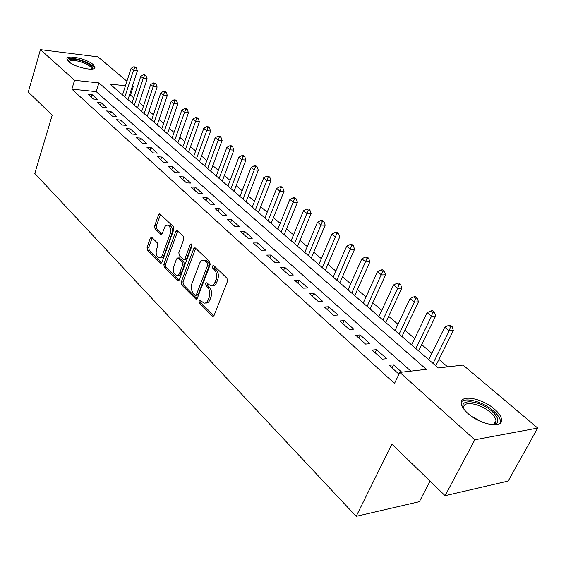 <?xml version="1.0" encoding="UTF-8"?>
<svg xmlns="http://www.w3.org/2000/svg" width="566" height="566" viewBox="0 0 566 566"><rect width="100%" height="100%" fill="white"/><g stroke="black" fill="none" stroke-linecap="round" stroke-linejoin="round"><path stroke-width="0.85" d="M199.034 300.779L199.366 302.916L212.172 315.941L212.823 316.309L214.132 315.326L227.475 281.337L226.966 278.203L213.757 265.496L212.384 265.999L212.731 268.157L214.422 269.784C216.665 272.458 217.195 275.755 216.007 279.668L214.91 282.505C213.891 284.896 212.462 285.979 210.616 285.759L206.59 282.809L205.663 283.516L206.003 285.66L207.665 287.309C209.88 290.004 210.396 293.287 209.229 297.15L208.147 299.945C207.163 302.265 205.776 303.319 203.979 303.114L199.932 300.093L199.034 300.779M200.76 300.744L201.114 302.831L213.877 315.793M214.167 265.893L214.486 268.114L216.17 269.741L214.422 269.784M207.418 283.446L207.75 285.604L209.413 287.245L207.665 287.309M93.079 64.496L94.897 67.149C95.916 71.889 74.825 67.467 68.649 61.574L66.944 59.006C66.13 54.286 86.846 58.701 93.079 64.496M494.493 409.161C498.703 412.833 501.044 416.208 501.526 419.293C503.57 428.887 480.364 424.967 467.919 413.435C463.894 409.819 461.672 406.537 461.262 403.593C459.535 394.063 482.048 397.969 494.493 409.161M151.957 237.543L151.462 237.267L150.252 238.272L147.061 247.292L147.493 250.144L160.702 263.353L161.918 262.362L173.804 229.555L173.352 226.626L159.803 213.792L158.551 214.839L154.624 225.933L155.056 228.805L161.034 234.473L162.279 233.454L164.989 226.499L166.234 225.367L167.642 225.155C170.338 226.492 171.187 229.343 170.189 233.701L162.237 255.655L160.751 257.58L159.138 257.933C156.442 256.596 155.586 253.759 156.563 249.415L157.836 245.856L157.398 242.977L151.957 237.543M125.461 85.763L110.03 84.108L438.303 367.957L463.101 365.084L537.7 428.059L508.176 481.072L445.102 495.696L391.913 444.183L356.163 516.348L34.802 173.479L52.206 115.181L28.3 92.025L40.441 49.652L98.031 56.869L126.918 81.256M445.102 495.696L474.832 439.782L399.822 372.407L426.34 369.336L98.93 82.912L74.563 80.294L40.441 49.652M410.881 371.133L96.206 91.621L71.875 89.159L394.488 383.437L399.822 372.407M71.875 89.159L74.563 80.294M181.269 281.988L181.728 284.974L196.041 299.258L197.322 298.275L210.184 264.655L209.696 261.591L195.015 247.696L193.685 248.736L181.269 281.988L183.002 281.939L183.462 284.917L197.074 298.735M177.462 280.63L164.281 267.223L163.836 264.308L175.778 231.459L177.066 230.419L183.342 236.241L183.809 239.213L178.842 252.712L179.302 255.676L183.681 259.766L184.962 258.747L190.211 244.625L191.138 243.889L191.846 246.196L179.273 279.965L178.028 280.955L177.462 280.63L178.92 280.587M401.733 372.187L393.526 364.829L389.118 365.311L398.966 374.176M372.195 350.071L382.291 359.155L386.691 358.702L376.595 349.654L372.195 350.071M355.773 335.284L365.565 344.1L369.966 343.711L360.174 334.93L355.773 335.284M339.841 320.936L349.342 329.497L353.736 329.164L344.227 320.639L339.841 320.936M324.36 307.005L333.593 315.312L337.98 315.036L328.74 306.758L324.36 307.005M309.326 293.464L318.297 301.544L322.677 301.317L313.698 293.273L309.326 293.464M294.716 280.312L303.433 288.158L307.805 287.988L299.081 280.17L294.716 280.312M280.51 267.52L288.985 275.154L293.344 275.026L284.861 267.428L280.51 267.52M266.699 255.082L274.942 262.504L279.286 262.426L271.036 255.033L266.699 255.082M253.257 242.984L261.273 250.2L265.61 250.165L257.58 242.97L253.257 242.984M240.168 231.197L247.979 238.229L252.295 238.229L244.477 231.225L240.168 231.197M227.426 219.728L235.031 226.577L239.333 226.612L231.72 219.792L227.426 219.728M215.016 208.557L222.424 215.221L226.711 215.299L219.297 208.656L215.016 208.557M202.925 197.668L210.142 204.17L214.415 204.276L207.184 197.803L202.925 197.668M191.138 187.056L198.178 193.395L202.43 193.537L195.383 187.219L191.138 187.056M179.648 176.712L186.511 182.889L190.749 183.066L183.879 176.903L179.648 176.712M168.442 166.623L175.135 172.644L179.351 172.849L172.651 166.843L168.442 166.623M157.511 156.775L164.034 162.654L168.236 162.888L161.699 157.023L157.511 156.775M146.835 147.167L153.209 152.905L157.39 153.16L151.009 147.443L146.835 147.167M136.42 137.793L142.639 143.389L146.806 143.672L140.573 138.09L136.42 137.793M126.246 128.631L132.324 134.1L136.463 134.404L130.378 128.949L126.246 128.631M116.313 119.688L122.242 125.029L126.367 125.355L120.424 120.027L116.313 119.688M106.606 110.943L112.401 116.164L116.504 116.518L110.695 111.311L106.606 110.943M97.119 102.404L102.786 107.505L106.868 107.88L101.194 102.786L97.119 102.404M97.451 99.432L91.897 94.458L87.843 94.055L93.383 99.043L97.451 99.432M447.656 366.874L438.961 359.424M431.83 353.311L421.691 344.623M414.652 338.588L404.931 330.254M397.969 324.29L388.644 316.302M381.76 310.409L372.817 302.746M366.018 296.917L357.436 289.566M350.715 283.807L342.48 276.746M335.836 271.05L327.926 264.28M321.361 258.648L313.769 252.146M307.267 246.578L299.98 240.331M293.556 234.826L286.552 228.827M280.198 223.379L273.47 217.62M267.187 212.229L260.721 206.696M254.502 201.362L248.297 196.041M242.142 190.77L236.178 185.662M230.086 180.441L224.355 175.531M218.327 170.366L212.816 165.647M206.852 160.532L201.553 155.997M195.652 150.938L190.558 146.573M184.721 141.571L179.825 137.375M174.038 132.416L169.333 128.383M163.609 123.48L159.081 119.603M153.414 114.742L149.063 111.021M143.453 106.21L139.271 102.623M133.71 97.861L130.477 95.088L129.508 94.989M122.695 94.303L121.704 94.204M356.163 516.348L419.378 501.688L430.082 481.15M537.7 428.059L474.832 439.782M132.458 85.933L133.251 86.598L132.274 86.499M130.477 95.088L133.251 86.598M96.206 91.621L98.93 82.912M393.526 364.829L392.04 367.935M376.595 349.654L375.152 352.731M360.174 334.93L358.773 337.98M344.227 320.639L342.869 323.667M328.74 306.758L327.424 309.758M313.698 293.273L312.418 296.251M299.081 280.17L297.836 283.12M284.861 267.428L283.651 270.35M271.036 255.033L269.855 257.926M257.58 242.97L256.433 245.842M244.477 231.225L243.359 234.076M231.72 219.792L230.638 222.615M219.297 208.656L218.235 211.458M207.184 197.803L206.158 200.576M195.383 187.219L194.379 189.971M183.879 176.903L182.896 179.634M172.651 166.843L171.696 169.552M161.699 157.023L160.765 159.711M151.009 147.443L150.096 150.103M140.573 138.09L139.682 140.729M130.378 128.949L129.515 131.574M120.424 120.027L119.575 122.624M110.695 111.311L109.868 113.886M101.194 102.786L100.38 105.347M91.897 94.458L91.105 96.991M205.246 303.051L205.727 303.029C207.524 303.235 208.911 302.18 209.894 299.867L208.147 299.945M209.413 287.245C211.627 289.941 212.151 293.216 210.984 297.079L209.894 299.867M211.861 285.717L212.363 285.703C214.21 285.915 215.646 284.832 216.665 282.448L214.91 282.505M216.17 269.741C218.419 272.416 218.95 275.706 217.761 279.618L216.665 282.448M195.737 248.163L183.002 281.939M195.121 295.02L195.539 295.261L196.437 294.568L207.694 265.093L207.347 262.957L203.767 260.261C201.92 260.042 200.491 261.145 199.487 263.565L191.895 283.623C190.77 287.415 191.28 290.641 193.416 293.294L195.121 295.02M195.808 295.247L197.279 295.19L198.178 294.497L196.437 294.568M204.376 260.247L205.515 260.233L207.347 261.237L209.102 262.921L209.441 265.058L198.178 294.497M179.04 280.425L166.001 267.187L164.281 267.223M177.802 230.907L165.555 264.28L166.001 267.187M184.014 259.759L185.415 259.737L186.702 258.719L191.888 244.774M173.741 266.572C172.729 271.015 173.635 273.93 176.458 275.317L178.113 274.97L179.641 273.038L182.641 265.008L182.174 262.037L177.809 257.94L176.542 258.952L173.741 266.572M177.356 275.295L179.309 275.182L180.582 274.277L181.53 272.621L179.797 272.663M179.217 257.926L183.908 262.008L184.375 264.98L181.53 272.621M159.945 257.926L161.671 257.898L162.958 257.155L164.105 255.252L162.385 255.273M168.604 225.169L169.368 225.176C172.064 226.513 172.913 229.357 171.908 233.708L164.105 255.252M160.546 214.316L156.336 225.947L156.775 228.813L162.018 233.97M152.204 237.791L148.773 247.278L149.198 250.13L161.692 262.815M435.799 365.785L453.352 330.509L449.206 330.855L444.735 327.162L428.703 359.651M433.061 363.414L449.206 330.855L450.508 326.823L452.163 326.688L450.366 325.217L448.711 325.351L450.508 326.823M444.735 327.162L448.711 325.351M452.163 326.688L453.352 330.509M464.269 409.671C457.003 398.28 479.176 399.702 491.819 411.192C497.521 416.371 499.17 420.389 496.75 423.262L492.335 424.748M492.646 424.726L494.946 423.601L495.986 420.531C495.611 418.062 493.75 415.352 490.404 412.416C480.456 403.409 462.372 400.303 463.766 407.966L464.113 409.402M500.287 423.064L500.45 421.005C499.983 417.927 497.656 414.567 493.481 410.916C483.223 401.775 464.891 396.752 461.283 402.171M68.578 61.51L68.656 60.166L70.205 59.359C76.714 57.52 96.241 65.981 92.194 68.896L91.933 69.094M91.303 69.144L91.451 68.536C91.763 65.168 75.922 59.09 70.715 60.583L69.073 61.927M94.366 68.295C94.182 64.057 75.03 56.833 68.684 58.609L67.014 59.402M418.621 350.934L435.657 315.962L431.504 316.245L427.16 312.665L411.616 344.878M415.84 348.529L431.504 316.245L432.799 312.291L434.462 312.184L432.721 310.755L431.059 310.861L432.799 312.291M427.16 312.665L431.059 310.861M434.462 312.184L435.657 315.962M401.945 336.515L418.479 301.841L414.326 302.074L410.109 298.593L395.018 330.523M399.122 334.074L414.326 302.074L415.621 298.19L417.284 298.105L415.593 296.718L413.93 296.803L415.621 298.19M410.109 298.593L413.93 296.803M417.284 298.105L418.479 301.841M385.743 322.507L401.803 288.136L397.65 288.313L393.561 284.931L378.902 316.592M382.885 320.038L397.65 288.313L398.945 284.5L400.601 284.436L398.959 283.092L397.304 283.156L398.945 284.5M393.561 284.931L397.304 283.156M400.601 284.436L401.803 288.136M370.001 308.895L385.602 274.821L381.456 274.949L377.48 271.666L363.238 303.043M367.115 306.397L382.743 271.206L384.406 271.156L382.807 269.848L381.151 269.897L382.743 271.206M377.48 271.666L381.151 269.897M384.406 271.156L385.602 274.821M354.698 295.664L369.86 261.881L365.714 261.959L361.851 258.768L348.012 289.884M351.776 293.138L367.001 258.28L368.664 258.259L367.115 256.985L365.452 257.014L367.001 258.28M361.851 258.768L365.452 257.014M368.664 258.259L369.86 261.881M339.819 282.795L354.557 249.302L350.418 249.337L346.661 246.238L333.204 277.078M336.869 280.248L351.705 245.722L353.361 245.715L351.854 244.477L350.198 244.484L351.705 245.722M346.661 246.238L350.198 244.484M353.361 245.715L354.557 249.302M325.337 270.279L339.678 237.069L335.546 237.062L331.888 234.048L318.8 264.626M322.365 267.704L336.827 233.51L338.475 233.517L337.011 232.315L335.362 232.308L336.827 233.51M331.888 234.048L335.362 232.308M338.475 233.517L339.678 237.069M311.243 258.089L325.195 225.169L321.071 225.119L317.512 222.183L304.784 252.5M308.251 255.499L322.351 221.631L324 221.653L322.57 220.485L320.922 220.457L322.351 221.631M317.512 222.183L320.922 220.457M324 221.653L325.195 225.169M297.525 246.231L311.102 213.58L306.991 213.502L303.525 210.644L291.129 240.699M294.511 243.621L308.265 210.064L309.906 210.106L308.52 208.967L306.871 208.925L308.265 210.064M303.525 210.644L306.871 208.925M309.906 210.106L311.102 213.58M284.16 234.671L297.383 202.31L293.28 202.189L289.905 199.402L277.835 229.202M281.132 232.053L294.546 198.808L296.188 198.864L294.836 197.753L293.195 197.697L294.546 198.808M289.905 199.402L293.195 197.697M296.188 198.864L297.383 202.31M271.142 223.414L284.026 191.322L279.922 191.166L276.64 188.457L264.888 218.009M268.093 220.775L281.189 187.841L282.83 187.912L281.514 186.83L279.873 186.766L281.189 187.841M276.64 188.457L279.873 186.766M282.83 187.912L284.026 191.322M258.457 212.441L271.001 180.625L266.919 180.434L263.721 177.795L252.266 207.092M255.393 209.795L268.178 177.165L269.812 177.243L268.532 176.189L266.897 176.111L268.178 177.165M263.721 177.795L266.897 176.111M269.812 177.243L271.001 180.625M246.083 201.751L258.315 170.189L254.24 169.977L251.12 167.402L239.963 196.452M243.005 199.09L255.499 166.758L257.127 166.843L255.874 165.824L254.247 165.732L255.499 166.758M251.12 167.402L254.247 165.732M257.127 166.843L258.315 170.189M234.02 191.315L245.941 160.022L241.887 159.775L238.845 157.27L227.957 186.072M230.928 188.648L243.132 156.605L244.76 156.711L243.543 155.707L241.915 155.608L243.132 156.605M238.845 157.27L241.915 155.608M244.76 156.711L245.941 160.022M222.247 181.141L233.878 150.11L229.831 149.834L226.867 147.386L216.254 175.955M219.148 178.46L231.077 146.714L232.697 146.827L231.508 145.851L229.888 145.738L231.077 146.714M226.867 147.386L229.888 145.738M232.697 146.827L233.878 150.11M210.764 171.208L222.113 140.432L218.08 140.135L215.186 137.743L204.828 166.079M207.658 168.519L219.318 137.057L220.931 137.184L219.771 136.229L218.158 136.109L219.318 137.057M215.186 137.743L218.158 136.109M220.931 137.184L222.113 140.432M199.55 161.515L210.63 130.994L206.611 130.668L203.781 128.341L193.678 156.435M196.437 158.82L207.842 127.64L209.448 127.775L208.316 126.841L206.71 126.706L207.842 127.64M203.781 128.341L206.71 126.706M209.448 127.775L210.63 130.994M188.605 152.049L199.416 121.775L195.411 121.428L192.652 119.157L182.79 147.019M185.485 149.353L196.643 118.443L198.242 118.584L197.138 117.678L195.539 117.537L196.643 118.443M192.652 119.157L195.539 117.537M198.242 118.584L199.416 121.775M177.915 142.802L188.471 112.783L184.481 112.415L181.792 110.193L172.156 137.828M174.788 140.106L184.481 112.415L185.705 109.464L187.304 109.62L186.221 108.736L184.629 108.58L185.705 109.464M181.792 110.193L184.629 108.58M187.304 109.62L188.471 112.783M167.472 133.774L177.781 103.995L173.804 103.606L171.18 101.434L161.77 128.843M164.345 131.071L173.804 103.606L175.028 100.698L176.613 100.861L175.559 99.998L173.974 99.835L175.028 100.698M171.18 101.434L173.974 99.835M176.613 100.861L177.781 103.995M157.263 124.945L167.331 95.406L163.376 94.996L160.808 92.881L151.617 120.063M154.129 122.242L163.376 94.996L164.593 92.138L166.171 92.3L165.145 91.459L163.56 91.289L164.593 92.138M160.808 92.881L163.56 91.289M166.171 92.3L167.331 95.406M147.287 116.32L157.129 87.015L153.188 86.591L150.676 84.518L141.691 111.488M144.153 113.61L153.188 86.591L154.398 83.768L155.968 83.938L154.964 83.117L153.386 82.94L154.398 83.768M150.676 84.518L153.386 82.94M155.968 83.938L157.129 87.015M137.531 107.887L147.153 78.816L143.226 78.37L140.771 76.346L131.991 103.097M134.397 105.177L143.226 78.37L144.429 75.589L146 75.766L145.016 74.96L143.446 74.776L144.429 75.589M140.771 76.346L143.446 74.776M146 75.766L147.153 78.816M127.987 99.637L137.397 70.8L133.491 70.333L131.086 68.352L122.504 94.897M124.86 96.928L133.491 70.333L134.687 67.587L136.25 67.778L135.288 66.986L133.725 66.795L134.687 67.587M131.086 68.352L133.725 66.795M136.25 67.778L137.397 70.8M201.114 302.831L199.366 302.916M214.486 268.114L212.731 268.157M207.75 285.604L206.003 285.66M210.984 297.079L209.229 297.15M217.761 279.618L216.007 279.668M213.835 315.849L212.172 315.941M195.426 248.729L193.685 248.736M196.996 298.841L195.433 298.912M183.462 284.917L181.728 284.974M209.441 265.058L207.694 265.093M209.102 262.921L207.347 262.957M207.347 261.237L205.6 261.266M165.555 264.28L163.836 264.308M177.505 231.466L175.778 231.459M186.702 258.719L184.962 258.747M191.839 244.618L190.211 244.625M184.375 264.98L182.641 265.008M183.908 262.008L182.174 262.037M180.087 258.223L178.354 258.245M171.908 233.708L170.189 233.701M161.826 234.197L160.539 234.197M156.775 228.813L155.056 228.805M156.336 225.947L154.624 225.933M160.263 214.868L158.551 214.839M161.529 263.02L160.171 263.048M149.198 250.13L147.493 250.144M148.773 247.278L147.061 247.292M151.964 238.272L150.252 238.272M471.676 416.385L482.593 422.257M94.897 67.149L94.628 68.026M213.24 316.281L212.823 316.309M196.423 299.237L196.041 299.258M205.515 260.233L203.767 260.261M179.542 257.919L177.809 257.94M169.368 225.176L167.642 225.155M494.946 423.601L496.75 423.262M493.991 424.245L495.986 420.531M91.267 69.151L91.451 68.536M91.72 69.116L92.194 68.896"/></g></svg>
